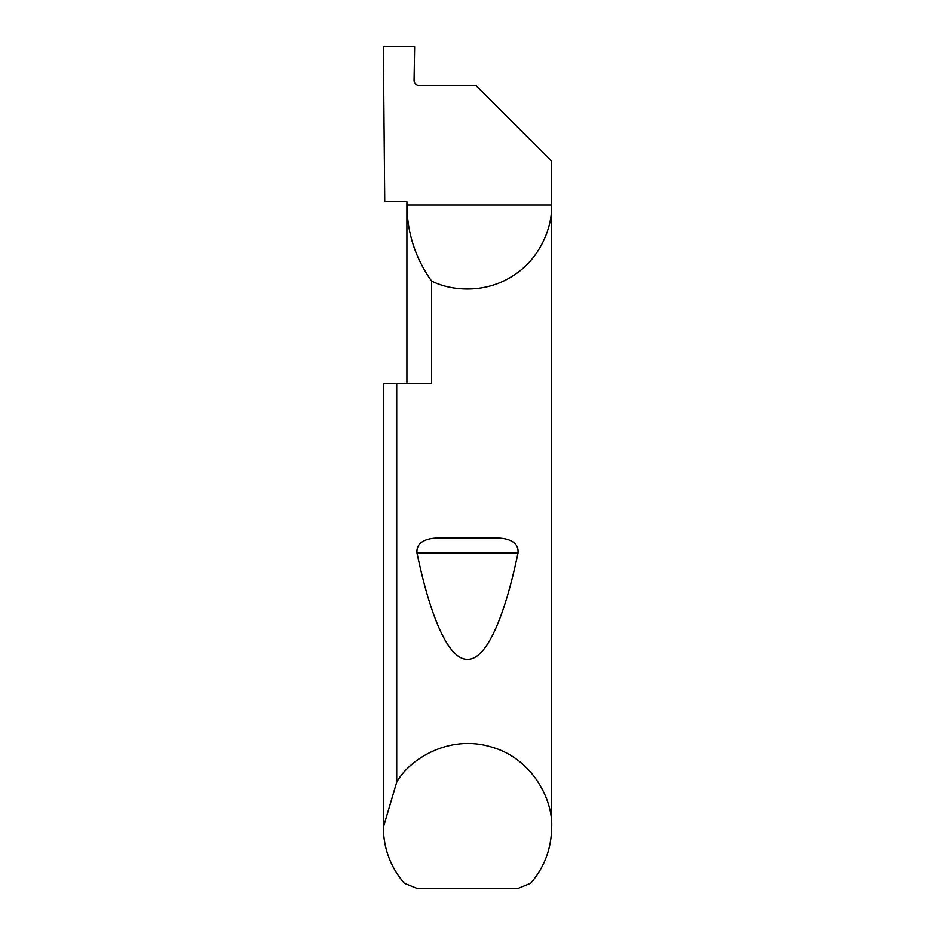 <?xml version="1.0" encoding="UTF-8"?>
<svg xmlns="http://www.w3.org/2000/svg" width="935" height="935" viewBox="0 0 935 935"><rect width="100%" height="100%" fill="white"/><g stroke="black" fill="none" stroke-linecap="round" stroke-linejoin="round"><path stroke-width="1.4" d="M406.912 383.35L406.912 204.952C407.146 232.909 415.362 258.27 431.573 281.049L431.573 383.35L396.72 383.35L396.72 782.139C409.168 759.606 448.683 733.998 491.226 746.925C534.002 759.068 553.368 801.985 551.65 827.662L551.65 204.952C552.351 228.292 539.483 259.439 512.544 276.035C486.048 293.31 452.376 291.638 431.573 281.049M406.912 201.586L406.912 204.952L551.65 204.952L551.65 161.194L475.915 85.459L419.125 85.459C416.075 85.143 414.392 83.46 414.065 80.41L414.649 46.75L383.35 46.75L384.741 201.586L406.421 201.586M436.505 538.081L498.495 538.081C506.98 538.396 519.229 541.342 517.99 553.099C504.631 617.345 486.282 660.028 467.5 659.362C448.718 660.028 430.369 617.345 417.01 553.099C415.771 541.33 428.031 538.396 436.505 538.081L498.495 538.081M551.65 827.662C551.381 848.699 544.415 867.212 530.718 883.201L518.352 888.25L416.648 888.25L404.282 883.201C390.585 867.212 383.619 848.699 383.35 827.662L383.35 383.35L396.72 383.35M383.35 827.662L383.35 383.35M383.35 827.323L396.72 782.139M417.01 553.099L517.99 553.099"/></g></svg>
